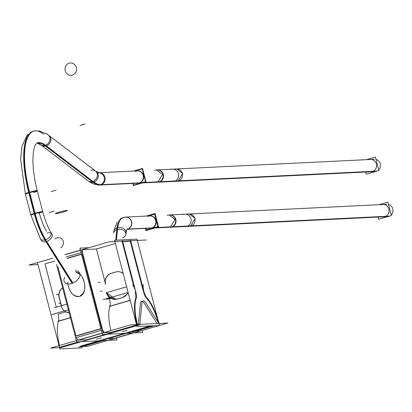 <?xml version="1.0" encoding="UTF-8"?>
<svg xmlns="http://www.w3.org/2000/svg" width="412" height="412" viewBox="0 0 412 412"><rect width="100%" height="100%" fill="white"/><g stroke="black" fill="none" stroke-linecap="round" stroke-linejoin="round"><path stroke-width="0.62" d="M54.446 261.162L45.016 263.896L56.295 307.197L45.016 263.896L54.446 261.162M130.249 241.154L122.663 241.525L130.249 241.154L143.33 291.372L130.249 241.154M96.413 248.997L115.375 243.507L96.413 248.997L82.802 249.667L96.413 248.997L105.122 282.426L96.413 248.997M82.498 249.693A4.264 1.447 73.8 0 0 81.916 252.34A4.264 1.447 73.8 0 1 82.616 249.672M111.312 332.34L104.236 332.685L111.312 332.34L136.604 325.011L111.312 332.34M109.824 306.358A31.142 10.547 73.8 0 0 110.874 330.589A31.142 10.547 73.8 0 1 109.824 306.358M109.88 306.198A8.317 2.817 73.8 0 0 108.789 296.959A8.317 2.817 73.8 0 1 109.88 306.198L130.171 300.317L109.88 306.198M139.972 330.939L135.682 331.15L139.972 330.939M82.209 253.864L101.687 328.642L82.209 253.864M102.171 330.11A4.264 1.447 73.8 0 0 103.906 332.608A4.264 1.447 73.8 0 1 102.171 330.11M78.203 340.06A4.264 1.447 -106.2 0 1 76.467 337.557A4.264 1.447 -106.2 0 0 78.203 340.06M57.891 266.626L75.988 336.089L57.891 266.626M132.994 332.963L114.273 338.386L107.877 338.7L114.273 338.386L132.994 332.963L113.758 338.535M102.114 333.298L78.538 340.132L85.608 339.787L78.538 340.132L102.114 333.298L78.023 340.281M78.63 341.811L59.395 347.383L78.63 341.811M86.201 339.931L110.874 332.783L86.201 339.931M137.557 324.867L138.319 324.826L137.557 324.867M150.313 325.923L80.191 346.245L150.313 325.923M135.527 298.911A31.142 10.547 73.8 0 0 136.918 324.527A31.142 10.547 73.8 0 1 135.527 298.911M117.693 299.03L116.138 299.272M115.499 299.272L106.651 292.824C108.603 297.088 112.358 299.138 117.904 298.973L122.529 297.629L117.904 298.973M135.198 291.768A8.317 2.817 -106.2 0 1 135.579 298.752A8.317 2.817 -106.2 0 0 135.198 291.768M127.287 294.065L122.714 297.572L127.287 294.065L128.456 293.725L127.287 294.065M146.286 297.907A8.317 2.817 -106.2 0 1 143.613 292.371A8.317 2.817 -106.2 0 0 146.286 297.907M122.117 241.55L133.941 286.948L122.117 241.55M105.565 284.126A8.817 8.266 87.2 0 1 111.317 273.311A8.817 8.266 87.2 0 0 105.565 284.126M111.549 273.244L115.674 272.044L111.549 273.244M117.729 271.668A8.817 8.266 87.2 0 1 123.188 273.517A8.817 8.266 87.2 0 0 115.942 271.966A8.817 8.266 87.2 0 1 117.647 271.673M158.244 322.519A31.142 10.547 73.8 0 0 146.548 298.216A31.142 10.547 73.8 0 1 158.244 322.519M138.355 324.455L140.348 303.876L138.355 324.455M142.449 301.496A8.534 2.889 -106.2 0 1 144.53 303.67A8.534 2.889 -106.2 0 0 140.404 303.453A8.534 2.889 -106.2 0 1 141.584 301.399M144.53 303.67L157.065 323.538L144.53 303.67M58.097 314.114A8.317 2.817 -106.2 0 1 58.478 321.092A8.317 2.817 -106.2 0 0 58.097 314.114L65.822 311.874L58.097 314.114M58.427 321.252A31.142 10.547 73.8 0 0 59.472 345.488A31.142 10.547 73.8 0 1 58.427 321.252M70.4 291.572C73.089 295.543 76.112 297.155 79.47 296.413C85.552 292.695 86.474 286.227 82.225 276.998M80.026 274.304L75.875 272.049C85.253 273.218 88.395 294.503 79.47 296.413C72.806 296.65 68.876 291.892 67.681 282.148L67.795 283.976M69.103 312.672L66.008 311.822L69.103 312.672A8.817 8.266 -92.8 0 1 61.228 305.92M61.434 305.709L59.374 297.799L61.434 305.709M59.307 297.531A8.817 8.266 87.2 0 1 62.645 287.885A8.817 8.266 87.2 0 0 59.307 297.531M152.013 227.996A6.159 5.773 -92.8 0 0 156.163 221.1A6.159 5.773 -92.8 0 0 150.164 215.903A6.159 5.773 87.2 0 1 156.163 221.1A6.159 5.773 87.2 0 1 152.013 227.996A6.159 5.773 87.2 0 1 150.766 228.202A6.159 5.773 -92.8 0 0 152.013 227.996A6.159 5.773 -92.8 0 0 156.03 220.441A6.159 5.773 -92.8 0 0 148.917 216.109A6.159 5.773 87.2 0 1 156.03 220.441A6.159 5.773 87.2 0 1 152.013 227.996L127.545 229.19M138.241 183.16A6.159 5.773 -92.8 0 0 139.488 182.954A6.159 5.773 -92.8 0 0 143.644 176.058A6.159 5.773 -92.8 0 0 137.639 170.862A6.159 5.773 87.2 0 1 143.644 176.058A6.159 5.773 87.2 0 1 139.488 182.954A6.159 5.773 87.2 0 1 138.241 183.16L99.689 185.045A6.159 5.773 -92.8 0 0 100.935 184.839A6.159 5.773 -92.8 0 0 104.952 177.284A6.159 5.773 -92.8 0 0 97.84 172.952M187.728 214.214A6.159 5.773 87.2 0 1 194.84 218.54A6.159 5.773 87.2 0 1 190.823 226.095A6.159 5.773 87.2 0 0 194.974 219.205A6.159 5.773 87.2 0 0 188.974 214.003L383.021 204.517A6.159 5.773 87.2 0 1 389.021 209.713A6.159 5.773 87.2 0 1 384.87 216.609A6.159 5.773 87.2 0 1 383.623 216.815L170.171 227.254A6.159 5.773 87.2 0 0 171.418 227.048L384.87 216.609A6.159 5.773 87.2 0 0 388.887 209.054A6.159 5.773 87.2 0 0 381.775 204.723M175.203 169.172A6.159 5.773 87.2 0 1 182.315 173.498A6.159 5.773 87.2 0 1 178.298 181.053A6.159 5.773 87.2 0 0 182.454 174.158A6.159 5.773 87.2 0 0 176.449 168.961L370.496 159.475A6.159 5.773 87.2 0 1 376.501 164.671A6.159 5.773 87.2 0 1 372.345 171.567A6.159 5.773 87.2 0 1 371.099 171.773L157.647 182.212A6.159 5.773 87.2 0 0 158.893 182.006L372.345 171.567A6.159 5.773 87.2 0 0 376.362 164.012A6.159 5.773 87.2 0 0 369.25 159.681M146.306 239.995L109.144 241.813L64.895 254.637M52.581 258.206L28.958 265.05L37.95 264.612M67.28 258.417L81.535 254.286M82.781 253.926A4.264 1.447 -106.2 0 1 83.013 249.543A4.264 1.447 -106.2 0 1 83.209 249.528M142.135 330.486L142.655 332.489L102.418 334.456L79.928 248.122L88.879 247.684M100.904 328.642L75.422 336.027M102.145 328.282A4.264 1.447 73.8 0 0 104.421 332.463M56.557 264.509L76.72 341.903L116.957 339.936L116.436 337.933M167.926 323.008L159.459 325.465L167.926 323.008L130.764 324.826L50.583 348.063L59.462 347.63L50.583 348.063L130.764 324.826L167.926 323.008M159.408 325.48L87.746 346.245L82.74 346.492L87.746 346.245L159.408 325.48M110.962 333.112L137.69 325.367A31.142 10.547 -106.2 0 1 136.207 298.283M105.992 292.798L126.654 286.809M109.304 306.507L130.207 300.451M132.721 285.053A8.317 2.817 -106.2 0 1 136.032 298.762M117.538 299.04L122.56 297.582M116.874 298.957A8.817 8.266 -92.8 0 1 114.84 299.333A8.817 8.266 -92.8 0 1 106.373 292.566L106.868 292.546M147.202 298.216A8.317 2.817 -106.2 0 1 143.376 284.532M144.102 292.226L130.501 240M122.112 297.706A8.817 8.266 -92.8 0 0 127.993 291.959M122.369 240.397L135.97 292.623M123.24 273.702A8.817 8.266 -92.8 0 0 117.564 271.678A8.817 8.266 -92.8 0 0 115.53 272.054M115.978 271.92L110.957 273.372M111.405 273.249A8.817 8.266 -92.8 0 0 105.477 284.398M159.166 324.342L159.465 325.475L137.011 326.572L114.526 240.242L136.975 239.145L157.863 319.336M78.903 347.095L152.301 325.825M145.817 302.82L159.089 323.858M141.877 303.618A8.534 2.889 -106.2 0 1 143.124 300.951A8.534 2.889 -106.2 0 1 146.188 303.407M37.482 262.583L59.91 348.918L82.364 347.821M59.637 347.986L139.817 324.8L141.934 303.011M75.108 270.833A8.889 5.418 147.8 0 1 79.501 272.682A8.889 5.418 147.8 0 1 70.885 283.729M82.333 252.216L102.588 329.986M81.092 252.577L66.296 256.867M101.347 330.347L75.865 337.732M71.894 283.435A8.889 5.418 147.8 0 1 64.468 282.168A8.889 5.418 147.8 0 1 64.694 277.405M81.143 346.95L103 340.616M54.595 307.692L66.878 304.133M57.907 321.401L70.431 317.776M59.086 297.325L61.28 305.756M62.624 287.792A8.817 8.266 -92.8 0 0 59.215 297.804M59.56 348.006L81.416 341.672M58.957 345.637A31.142 10.547 -106.2 0 1 58.375 343.021M132.546 332.057L154.402 325.722M146.785 297.763A31.142 10.547 -106.2 0 1 159.274 324.311M148.387 215.991L154.67 214.168L157.899 226.564L146.26 229.937L145.869 228.444M152.152 228.063L127.2 229.283M124.275 217.242L124.13 217.253A6.159 5.773 87.2 0 0 123.775 217.34A6.159 5.773 87.2 0 1 125.027 217.134L150.658 215.878M152.852 227.857L127.89 229.077M127.128 229.165A29.401 9.96 -106.2 0 1 127.875 229.082A6.159 5.768 89.7 0 1 127.045 229.314M117.688 227.738A41.694 14.121 -106.2 0 1 123.811 217.335A41.694 14.121 -106.2 0 1 123.816 217.335L122.627 217.67M116.993 227.934A41.694 14.121 -106.2 0 1 122.498 217.716L125.233 217.124M125.984 217.093A6.159 5.768 89.7 0 1 131.752 222.619A6.159 5.768 89.7 0 1 127.179 229.283A29.401 9.96 -106.2 0 0 127.056 229.288A6.159 5.773 -92.8 0 0 127.37 229.201A6.159 5.773 -92.8 0 0 131.521 222.3A6.159 5.773 -92.8 0 0 125.516 217.109M126.026 232.564A6.159 4.414 5.5 0 0 123.209 228.397A6.159 4.414 5.5 0 0 116.946 227.949L115.762 240.181M122.328 237.858A6.159 4.414 -174.5 0 0 125.289 232.121A6.159 4.414 -174.5 0 0 117.121 229.602A6.159 4.414 -174.5 0 0 113.594 233.135L113.769 231.374A6.159 4.414 5.5 0 1 117.647 227.748L116.442 240.15M37.234 190.648A6.159 0.464 -14.6 0 0 28.732 192.425L34.325 213.89A6.159 0.464 -14.6 0 1 42.827 212.113M25.317 193.753A6.159 0.464 -14.6 0 1 29.561 192.188L35.149 213.648A6.159 0.464 -14.6 0 0 30.905 215.219L25.317 193.753M36.956 142.974A50.738 17.186 -106.2 0 1 36.962 142.974A50.738 17.186 -106.2 0 1 46.355 145.905A6.159 5.171 130 0 1 41.36 145.22L36.962 142.974M30.297 194.964A63.021 21.347 -106.2 0 1 34.531 130.892A63.021 21.347 -106.2 0 1 34.577 130.887M41.906 145.606L88.997 181.532A6.159 5.268 127.3 0 0 93.864 182.125L44.599 144.54M93.9 182.109A63.021 21.347 73.8 0 0 100.662 184.705M140.667 182.779L100.574 184.741A6.159 5.773 87.2 0 1 98.916 185.086A6.159 5.773 87.2 0 1 97.582 184.983M135.038 170.985L142.258 168.894L145.58 181.661L133.627 185.127L133.179 183.407M139.843 183.021L99.75 184.978A6.159 5.773 87.2 0 0 104.349 178.205A6.159 5.773 87.2 0 0 98.314 172.782M93.081 182.356A63.021 21.347 73.8 0 0 99.895 184.947M96.465 171.742A6.159 5.268 127.3 0 1 98.025 177.721A6.159 5.268 127.3 0 1 93.04 182.362L43.775 144.777M46.525 133.73A6.159 5.268 127.3 0 1 47.2 134.157L95.409 170.939M49.275 135.78A6.159 5.171 130 0 1 50.532 141.661A6.159 5.171 130 0 1 45.531 146.147A50.738 17.186 -106.2 0 0 37.018 142.959L35.736 144.334C34.742 146.955 33.851 146.301 32.986 156.931C32.563 167.272 34.196 179.338 37.894 193.12L37.883 193.14M29.473 195.2A63.021 21.347 -106.2 0 1 32.61 131.454M46.474 231.204A29.407 9.96 -106.2 0 1 39.191 212.623M34.871 212.577L34.871 212.577A41.689 14.121 -106.2 0 0 45.634 239.733M44.81 239.975A41.689 14.121 -106.2 0 1 34.047 212.819M50.81 232.317A6.159 3.754 -32.2 0 1 44.779 239.985L72.136 283.353M40.18 238.45A6.159 3.754 -32.2 0 0 40.397 238.888A6.159 3.754 -32.2 0 0 45.603 239.743L72.914 283.044M145.328 228.469L145.884 230.607L158.543 226.94L155.041 213.498L146.054 216.104M154.974 227.975L171.068 227.187A6.159 5.773 -92.8 0 0 176.006 220.533A6.159 5.773 -92.8 0 0 169.955 214.935L169.569 214.956A6.159 5.773 87.2 0 1 175.569 220.152A6.159 5.773 87.2 0 1 171.418 227.048L155.489 227.826M150.885 228.176A6.159 5.773 -92.8 0 0 155.829 221.517A6.159 5.773 -92.8 0 0 149.777 215.924A6.159 5.773 -92.8 0 0 147.815 216.393M150.38 228.222A6.159 5.773 -92.8 0 0 152.337 227.754M156.426 227.553L172.52 226.765A6.159 5.773 -92.8 0 1 170.558 227.233L170.171 227.254M171.742 226.806L191.925 225.817L189.963 226.286L169.78 227.275L171.742 226.806M167.22 215.44L169.183 214.971L175.048 219.508L170.29 227.223L190.468 226.24L195.226 218.525L189.36 213.988L169.183 214.971M183.134 214.662A6.159 5.773 -92.8 0 1 185.091 214.194A6.159 5.773 -92.8 0 1 191.142 219.792A6.159 5.773 -92.8 0 1 186.203 226.446L388.011 216.578A6.159 5.773 -92.8 0 0 389.695 216.048M391.235 214.915A6.159 5.773 -92.8 0 0 392.765 208.863A6.159 5.773 -92.8 0 0 388.516 204.491M387.501 216.624L185.694 226.497A6.159 5.773 -92.8 0 0 187.656 226.023L389.464 216.156A6.159 5.773 -92.8 0 1 387.754 216.609M378.185 217.083L378.741 219.22L391.4 215.553L387.898 202.112L378.911 204.718M132.808 183.428L133.364 185.565L146.023 181.898L142.521 168.457L133.534 171.062M142.449 182.933L158.543 182.145A6.159 5.773 -92.8 0 0 163.487 175.491A6.159 5.773 -92.8 0 0 157.435 169.893L157.044 169.909A6.159 5.773 87.2 0 1 163.049 175.11A6.159 5.773 87.2 0 1 158.893 182.006L142.964 182.784M138.36 183.134A6.159 5.773 -92.8 0 0 143.304 176.475A6.159 5.773 -92.8 0 0 137.253 170.877A6.159 5.773 -92.8 0 0 135.291 171.351M137.855 183.18A6.159 5.773 -92.8 0 0 139.817 182.712M143.906 182.511L159.995 181.723A6.159 5.773 -92.8 0 1 158.038 182.192L157.647 182.212M159.217 181.759L179.4 180.775L177.438 181.244L157.26 182.233L159.217 181.759M154.696 170.398L156.658 169.929L162.524 174.467L157.765 182.181L177.948 181.198L182.707 173.483L176.841 168.946L156.658 169.929M170.609 169.62A6.159 5.773 -92.8 0 1 172.571 169.152A6.159 5.773 -92.8 0 1 178.617 174.75A6.159 5.773 -92.8 0 1 173.679 181.404L375.487 171.536A6.159 5.773 -92.8 0 0 377.176 171.006M378.71 169.868A6.159 5.773 -92.8 0 0 380.245 163.822A6.159 5.773 -92.8 0 0 375.996 159.449M374.982 171.583L173.169 181.455A6.159 5.773 -92.8 0 0 175.131 180.981L376.939 171.114A6.159 5.773 -92.8 0 1 375.234 171.567M365.66 172.041L366.222 174.178L378.875 170.511L375.378 157.07L366.386 159.676M100.955 328.853L75.988 336.089L100.955 328.853M67.156 258.226L81.478 254.075L67.156 258.226M70.395 317.642L58.478 321.092L70.395 317.642M122.106 331.809L127.164 330.347L122.106 331.809M110.797 332.489L137.526 324.744L110.797 332.489M106.615 299.359L111.673 297.891M103.216 299.648L128.117 292.432M100.317 291.217L102.258 291.119M98.123 282.57L100.065 282.472M96.403 339.261L101.465 337.794L96.403 339.261M58.725 303.278L60.667 303.186M51.819 314.541L68.346 309.757M56.485 294.637L58.427 294.539M124.275 217.315A41.705 14.126 73.8 0 0 117.332 227.826M125.825 234.649C126.242 231.41 126.721 229.515 127.267 228.959C127.128 228.341 126.654 230.133 125.856 234.325A6.159 4.414 -174.5 0 0 117.121 229.602L116.096 240.165M33.526 192.538A6.159 0.464 165.4 0 0 36.956 191.029A6.159 0.464 165.4 0 0 29.257 192.749L34.618 213.328A41.705 14.126 73.8 0 0 45.222 239.866M39.279 142.912A6.159 5.268 -52.7 0 0 45.14 145.395A6.159 5.268 -52.7 0 0 49.78 140.626A6.159 5.268 -52.7 0 0 48.116 134.858M43.687 134.157A63.036 21.352 73.8 0 0 29.257 192.749A6.159 0.464 165.4 0 0 25.431 194.196L30.792 214.776A6.159 0.464 165.4 0 1 34.618 213.328A6.159 0.464 165.4 0 1 42.318 211.613A6.159 0.464 165.4 0 1 38.888 213.122M139.488 182.954A6.159 5.773 -92.8 0 0 143.505 175.399A6.159 5.773 -92.8 0 0 136.393 171.068A6.159 5.773 87.2 0 1 143.505 175.399A6.159 5.773 87.2 0 1 139.488 182.954L100.935 184.839A6.159 5.773 -92.8 0 0 105.091 177.943A6.159 5.773 -92.8 0 0 99.086 172.746L98.695 172.71M100.276 184.844A63.036 21.352 -106.2 0 1 93.488 182.248M45.974 146.033L92.509 181.537A6.159 5.268 -52.7 0 0 97.144 176.784A6.159 5.268 -52.7 0 0 95.517 171.021L48.147 134.879A6.159 5.268 -52.7 0 1 49.775 140.647A6.159 5.268 -52.7 0 1 45.14 145.395A6.159 5.268 -52.7 0 1 40.68 144.674L88.05 180.811A6.159 5.268 -52.7 0 0 92.509 181.537A6.159 5.268 -52.7 0 0 97.345 174.302A6.159 5.268 -52.7 0 0 91.057 170.295M47.092 233.027A6.159 3.754 147.8 0 1 52.242 235.69A6.159 3.754 147.8 0 1 46.262 241.581L72.522 283.209M51.103 191.678L56.166 190.215L51.103 191.678M57.484 237.858A6.159 5.268 -52.7 0 0 55.023 238.991M93.452 182.258L44.192 144.674L93.452 182.258M85.093 124.012L80.031 125.48L85.093 124.012M69.664 63.082A6.159 5.773 -92.8 0 0 65.23 70.74A6.159 5.773 -92.8 0 0 72.749 74.938M140.26 182.918L100.162 184.875L140.26 182.918M71.925 75.175A6.159 5.773 -92.8 0 0 76.359 67.516A6.159 5.773 -92.8 0 0 68.84 63.324M60.734 248.05A6.159 5.268 -52.7 0 0 63.01 240.639A6.159 5.268 -52.7 0 0 56.66 238.1M49.074 212.623L54.132 211.155L49.074 212.623M59.678 212.005A6.159 0.464 165.4 0 0 55.831 213.632A6.159 0.464 165.4 0 0 63.937 211.794M63.113 212.036A6.159 0.464 165.4 0 0 66.96 210.408A6.159 0.464 165.4 0 0 58.854 212.242M168.323 215.162A6.159 5.773 87.2 0 1 175.435 219.493A6.159 5.773 87.2 0 1 171.418 227.048M155.798 170.12A6.159 5.773 87.2 0 1 162.91 174.451A6.159 5.773 87.2 0 1 158.893 182.006M127.061 229.278A6.159 5.773 -92.8 0 0 127.37 229.201A6.159 5.773 -92.8 0 0 131.521 222.305A6.159 5.773 -92.8 0 0 125.521 217.109L123.147 217.5L120.397 218.762M37.348 191.091A6.159 0.464 165.4 0 0 29.257 192.749M40.397 238.888L41.468 240.587A6.159 3.754 147.8 0 0 46.262 241.581A6.159 3.754 147.8 0 0 51.886 234.016C48.147 228.006 45.088 220.559 42.709 211.67A6.159 0.464 165.4 0 0 34.618 213.328M190.823 226.095A6.159 5.773 87.2 0 1 189.577 226.306M178.298 181.053A6.159 5.773 87.2 0 1 177.052 181.265M80.489 250.275L64.978 254.77L80.489 250.275M150.164 215.903L125.521 217.109M150.766 228.202L151.261 228.181M37.873 193.11L42.575 211.155L37.873 193.11M40.68 144.674C38.1 143.093 36.869 142.526 36.987 142.964M28.109 134.302L26.878 135.605L22.073 145.93L20.6 159.228L25.431 194.196M99.215 185.06L93.55 183.984L89.672 181.96L93.55 183.984M137.639 170.862L99.086 172.746M47.457 134.369L38.924 130.743M35.88 130.692L33.557 131.134M51.886 234.016L52.154 234.438M188.974 214.003L169.569 214.956M176.449 168.961L157.044 169.909M113.913 230.679L117.101 222.006M33.073 131.284L34.531 130.892M139.014 183.124L98.916 185.086M138.411 170.82L99.395 172.731M95.363 170.898L99.107 172.746M40.592 239.151L30.905 215.208M52.092 234.346C48.194 228.171 45.021 220.446 42.58 211.165M185.091 214.194L386.899 204.326M172.571 169.152L374.379 159.284"/></g></svg>
